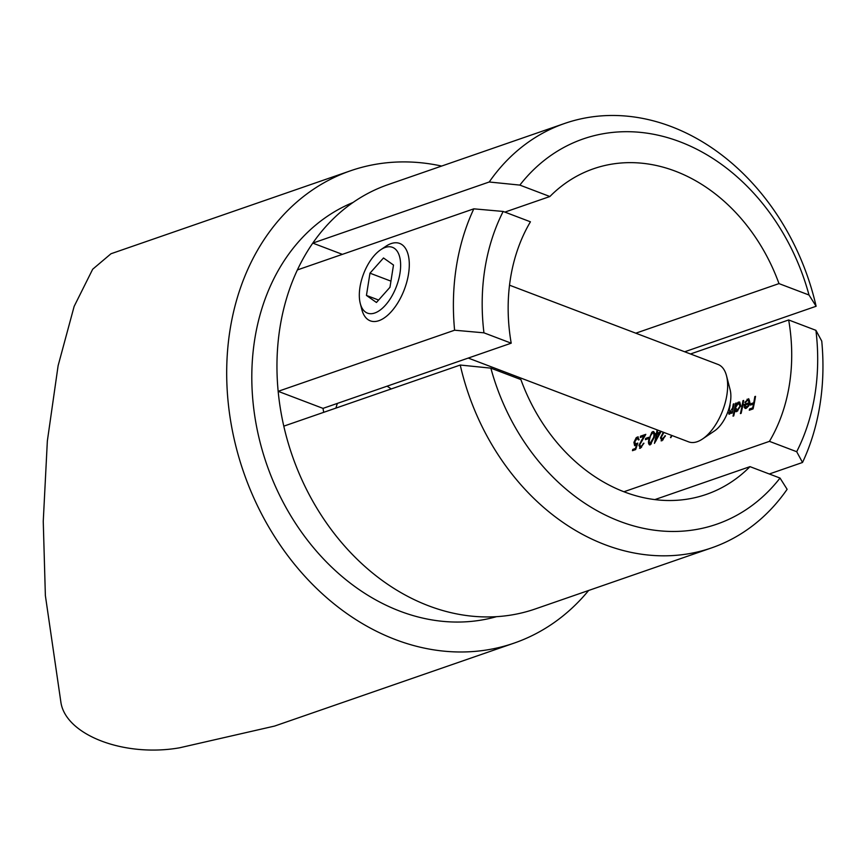 <?xml version="1.0" encoding="UTF-8"?>
<svg xmlns="http://www.w3.org/2000/svg" width="865" height="865" viewBox="0 0 865 865"><rect width="100%" height="100%" fill="white"/><g stroke="black" fill="none" stroke-linecap="round" stroke-linejoin="round"><path stroke-width="1.3" d="M640.76 446.935L640.111 446.967L641.603 447.259L639.624 444.999L645.798 434.349L640.511 436.176A172.308 137.665 -109.1 0 1 640.295 437.485L643.917 436.23L638.911 445.334L640.424 448.221L643.895 443.194L640.76 446.935M651.832 432.262L648.966 439.182C648.047 442.815 648.469 444.697 650.242 444.826L654.254 437.355C655.151 433.711 654.675 431.797 652.826 431.603L651.832 432.262M649.41 444.859L650.242 444.826M656.968 430.478A172.308 137.665 -109.1 0 1 656.481 433.408L655.584 433.722A172.308 137.665 -109.1 0 1 655.346 435.019L656.243 434.706A172.308 137.665 -109.1 0 1 654.437 443.377L660.871 431.884L657.184 433.17A172.308 137.665 70.9 0 0 657.67 430.24L656.968 430.478L657.595 430.716M663.304 432.219L660.449 437.874L661.974 440.761L665.434 435.733L661.66 439.507L663.141 439.798L661.174 437.528L663.888 432.435M661.065 440.804L661.974 440.761M671.467 435.322L670.797 437.712L672.019 435.528M729.054 412.843L728.222 412.529L729.573 414.108L731.898 411.686A172.308 137.665 -109.1 0 1 731.563 413.275L732.266 413.027A172.308 137.665 70.9 0 0 733.974 403.804L733.282 404.052A172.308 137.665 -109.1 0 1 732.612 407.956L729.411 412.973L730.774 413.265L729.93 412.951L729.271 409.869A172.308 137.665 70.9 0 0 730.082 405.155L729.811 405.253M728.871 414.13L729.573 414.108M739.456 402.366L738.613 402.041L736.007 404.625A172.308 137.665 70.9 0 0 736.266 403.014L735.574 403.252A172.308 137.665 -109.1 0 1 733.033 416.151L733.736 415.903A172.308 137.665 70.9 0 0 734.926 410.464L736.829 411.599L740.754 405.836L739.716 402.009L737.791 402.485M735.801 411.643L736.829 411.599M742.949 400.7A172.308 137.665 -109.1 0 1 740.418 413.589L741.121 413.351A172.308 137.665 70.9 0 0 743.651 400.452L742.949 400.7L743.576 400.938M747.803 399.944L749.285 402.636L744.192 404.398L744.203 407.372L746.117 408.388L748.69 405.912L749.944 402.614L748.701 398.711L744.851 402.301L745.381 402.625L747.803 399.944L749.425 400.236M745.046 408.431L746.117 408.388M754.821 396.581A172.308 137.665 -109.1 0 1 753.739 402.755L750.647 403.825A172.308 137.665 -109.1 0 1 750.388 405.112L753.48 404.042A172.308 137.665 -109.1 0 1 752.658 407.891L749.566 408.961A172.308 137.665 -109.1 0 1 749.274 410.237L753.058 408.918A172.308 137.665 70.9 0 0 755.523 396.343L754.821 396.581L755.448 396.819M623.924 491.753L769.439 441.355A172.308 137.665 70.9 0 0 789.421 384.601A172.308 137.665 70.9 0 0 788.664 319.964L690.475 353.98M490.855 368.144A203.881 162.879 70.9 0 0 619.881 521.368A203.881 162.879 70.9 0 0 780.025 478.064L787.128 489.309A224.576 179.423 -109.1 0 1 711.668 547.859A224.576 179.423 -109.1 0 1 460.234 365.041L490.855 368.144L520.881 379.551A172.308 137.665 70.9 0 0 706.327 494.402A172.308 137.665 70.9 0 0 749.998 466.646L654.848 499.602M473.825 208.833L297.387 269.934A224.576 179.423 70.9 0 0 278.162 391.326L454.601 330.214A224.576 179.423 -109.1 0 1 473.825 208.833L503.171 211.449L530.429 221.808A172.308 137.665 70.9 0 0 511.204 343.189L323.002 408.377A172.308 137.665 70.9 0 0 323.726 412.324M635.807 333.187L778.987 283.601A172.308 137.665 70.9 0 0 593.541 168.762A172.308 137.665 70.9 0 0 549.88 196.517L504.89 212.098M748.733 399.143L747.036 399.284M653.713 431.603L652.826 431.603L653.659 431.927M638.327 436.933L636.24 437.658L633.915 442.361L634.64 445.67L636.532 445.064L635.407 448.503L632.758 449.411A172.308 137.665 -109.1 0 1 632.466 450.687L635.656 449.584L637.797 443.064L635.137 444.34L635.97 444.664L636.791 444.621L634.607 442.166L637.137 438.274L638.651 438.577M499.527 371.431A172.308 137.665 70.9 0 0 498.802 369.69M637.137 438.274L638.467 439.95L639.17 439.712L637.386 436.944L638.229 437.268M639.527 448.275L640.424 448.221M648.663 437.333L645.679 438.371A172.308 137.665 -109.1 0 1 645.431 439.658L648.426 438.631A172.308 137.665 70.9 0 0 648.663 437.333M802.525 462.472L796.697 451.714A203.881 162.879 70.9 0 0 815.922 330.333L821.75 341.091A224.576 179.423 -109.1 0 1 802.525 462.472L769.299 473.988M815.922 330.333L788.664 319.964M796.697 451.714L769.439 441.355M503.171 211.449A203.881 162.879 70.9 0 0 483.946 332.83L454.601 330.214M511.204 343.189L483.946 332.83M460.234 365.041L283.796 426.153A224.576 179.423 70.9 0 0 535.23 608.971L711.668 547.859M780.025 478.064L749.998 466.646M335.934 408.096A47.607 38.038 -109.1 0 1 337.426 403.382M387.066 386.179A47.607 38.038 -109.1 0 1 391.164 388.958M350.53 170.783L110.99 253.748L92.685 269.231L74.141 306.394L58.117 365.679L47.348 441.02L43.25 521.357L45.369 595.563L60.972 702.78C66.302 735.218 124.3 757.405 179.455 747.825L274.583 726.07L514.124 643.106A249.931 199.674 -109.1 0 1 456.331 651.929A249.931 199.674 -109.1 0 1 230.014 330.041A249.931 199.674 -109.1 0 1 350.53 170.783A249.931 199.674 -109.1 0 1 441.637 166.058M588.633 590.471A249.931 199.674 -109.1 0 1 514.124 643.106M353.039 202.464A219.396 175.281 70.9 0 0 254.721 339.437A219.396 175.281 70.9 0 0 316.893 551.654A219.396 175.281 70.9 0 0 496.499 616.669M564.672 123.446L388.244 184.559A224.576 179.423 70.9 0 0 312.784 243.108L489.222 181.996A224.576 179.423 -109.1 0 1 564.672 123.446A224.576 179.423 -109.1 0 1 816.117 306.264L684.702 351.774M816.117 306.264L809.013 295.019L778.987 283.601M809.013 295.019A203.881 162.879 70.9 0 0 679.998 141.795A203.881 162.879 70.9 0 0 519.854 185.099L489.222 181.996M549.88 196.517L519.854 185.099M323.002 408.377L278.162 391.326A224.576 179.423 70.9 0 0 283.796 426.153M297.387 269.934A224.576 179.423 -109.1 0 1 312.784 243.108L342.378 254.353M750.269 409.891A173.346 138.497 70.9 0 0 750.409 409.275L749.566 408.961M750.409 409.275L753.199 408.312M753.253 408.118L752.658 407.891M754.085 404.269L753.48 404.042M751.361 404.777A173.346 138.497 70.9 0 0 751.48 404.15L750.647 403.825M751.48 404.15L754.302 403.166M754.345 402.982L753.739 402.755M745.425 402.528L744.851 402.301M745.035 407.696L744.203 407.372M749.847 403.047L744.192 404.398M749.89 402.863L749.285 402.636M744.679 405.285L749.004 403.793L747.955 405.912L745.446 407.296L747.155 407.588L744.679 405.285M749.577 404.009L749.004 403.793M748.549 406.139L747.955 405.912M735.163 410.551A173.346 138.497 70.9 0 0 735.401 409.307M736.039 405.826A173.346 138.497 70.9 0 0 736.223 404.701M736.191 403.49L735.574 403.252M736.58 404.842L736.007 404.625M735.769 410.789L734.926 410.464M738.407 403.198L740.062 406.074L737.056 410.475L736.191 410.518L737.023 410.832L737.888 410.799L735.477 407.631L738.407 403.198L740.083 403.49M740.656 406.301L740.062 406.074M732.504 411.913L731.898 411.686M733.898 404.279L733.282 404.052M670.959 437.42L670.418 437.214M665.315 436.198L664.742 435.971M661.087 438.112L660.449 437.874M655.875 441.064A173.346 138.497 70.9 0 0 656.102 440.015M656.859 434.944L656.243 434.706M656.297 434.727A173.346 138.497 70.9 0 0 656.416 434.035L655.584 433.722M656.416 434.035L657.313 433.733L656.481 433.408M660.482 432.63L657.184 433.17M656.946 434.468L659.271 433.657L655.854 439.917A172.308 137.665 70.9 0 0 656.946 434.468M659.822 433.873L659.271 433.657M656.405 440.123L655.854 439.917M649.583 439.42L648.966 439.182M652.588 432.922C653.972 433.17 654.297 434.738 653.551 437.604L649.961 443.572L651.345 443.875L650.512 443.561C649.204 443.323 648.923 441.777 649.669 438.944L650.556 435.679L652.588 432.922L654.005 433.224M646.393 439.334A173.346 138.497 70.9 0 0 646.512 438.685L645.679 438.371M646.512 438.685L648.545 437.982M643.776 443.659L643.192 443.431M639.549 445.583L638.911 445.334M644.501 436.447L643.917 436.23M641.246 437.16A173.346 138.497 70.9 0 0 641.354 436.501L640.511 436.176M641.354 436.501L645.322 435.117M633.461 450.341A173.346 138.497 70.9 0 0 633.602 449.735L632.758 449.411M633.602 449.735L635.883 448.946M635.959 448.708L635.407 448.503M637.094 445.28L636.532 445.064M634.553 442.599L633.915 442.361M380.687 249.769L385.844 246.298A41.401 20.695 110.8 0 1 399.706 243.443A41.401 20.695 110.8 0 1 402.052 244.698A41.401 20.695 110.8 0 1 402.322 294.349A41.401 20.695 110.8 0 1 370.296 320.839A41.401 20.695 110.8 0 1 361.819 309.486L360.272 303.474A35.184 17.592 -69.2 0 0 390.764 297.993A35.184 17.592 -69.2 0 0 394.462 248.396A35.184 17.592 -69.2 0 0 380.687 249.769A35.184 17.592 -69.2 0 0 360.272 303.474M509.517 285.19L718.058 364.457A41.401 20.695 110.8 0 1 726.524 375.81A41.401 20.695 110.8 0 1 720.675 415.362A41.401 20.695 110.8 0 1 702.51 438.998A41.401 20.695 110.8 0 1 688.637 441.853L468.246 358.067M376.448 302.48L389.974 287.277L393.499 265.036L383.498 257.975L369.971 273.178L366.446 295.43L376.448 302.48M726.524 375.81L730.146 389.834A26.912 13.451 110.8 0 1 726.341 415.546A26.912 13.451 110.8 0 1 714.533 430.911L702.51 438.998M378.611 300.047L366.446 295.43M390.948 281.147L369.971 273.178M729.39 409.242L728.806 409.015M733.228 408.183L732.612 407.956M663.498 433.041L662.925 432.824M654.156 437.831L653.551 437.604M641.96 440.501L641.376 440.285"/></g></svg>
